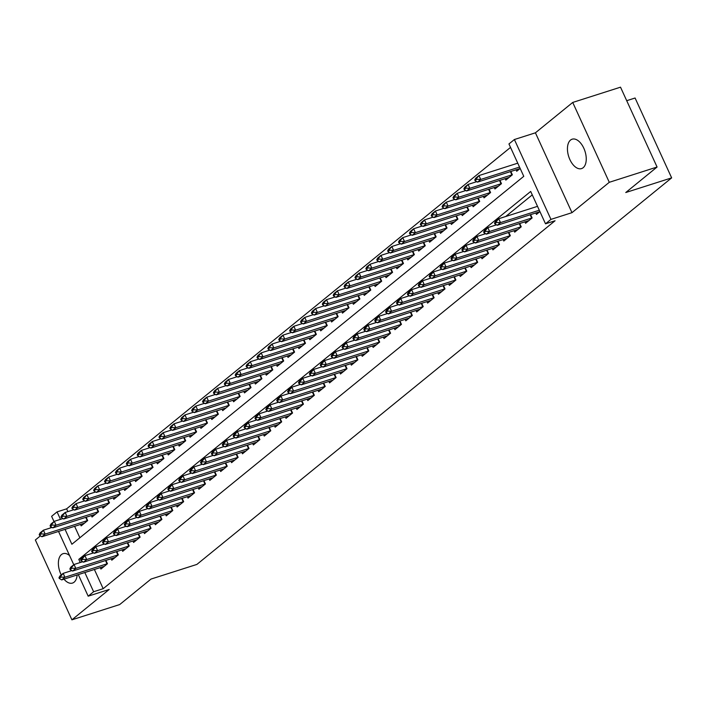 <?xml version="1.0" encoding="UTF-8"?>
<svg xmlns="http://www.w3.org/2000/svg" width="707" height="707" viewBox="0 0 707 707"><rect width="100%" height="100%" fill="white"/><g stroke="black" fill="none" stroke-linecap="round" stroke-linejoin="round"><path stroke-width="1.06" d="M570.522 140.083A15.439 8.564 -107.7 0 0 569.241 158.059A15.439 8.564 -107.7 0 0 581.543 168.602A15.439 8.564 -107.7 0 0 583.169 167.709A15.439 8.564 -107.7 0 0 584.45 149.734A15.439 8.564 -107.7 0 0 572.149 139.191A15.439 8.564 -107.7 0 0 570.522 140.083M69.578 555.552A15.439 8.564 -107.7 0 0 63.091 553.669A15.439 8.564 -107.7 0 0 61.465 554.553A15.439 8.564 -107.7 0 0 61.244 574.932M63.992 579.174A15.439 8.564 -107.7 0 0 72.485 583.072A15.439 8.564 -107.7 0 0 74.111 582.179A15.439 8.564 -107.7 0 0 77.143 574.968M65.053 529.349L71.884 544.257L523.772 176.326L508.952 143.954L514.396 139.526L550.956 219.382L545.512 223.81L530.692 191.438L78.795 559.37L80.245 562.525M535.42 132.81L571.981 212.666L609.284 182.3L657.077 167.029L620.516 87.173L572.723 102.444L535.42 132.81L514.396 139.526M626.702 100.694L635.089 98.008L671.65 177.872L196.891 564.416L151.006 579.068L119.704 604.556L71.911 619.827L109.205 589.461L88.172 596.178L78.3 574.597M51.319 526.962L49.897 528.129M40.432 535.826L35.35 539.971L71.911 619.827M54.015 521.554L51.611 516.322L57.064 511.886L60.484 519.353M510.525 147.401L66.617 508.837L57.064 511.886M609.284 182.3L572.723 102.444M535.8 212.957L536.472 214.415L539.927 211.605M524.912 221.821L525.584 223.288L532.115 217.968L530.586 214.628M514.024 230.694L514.696 232.152L521.227 226.832L519.698 223.492M503.137 239.558L503.808 241.016L510.339 235.696L508.81 232.356M492.249 248.422L492.92 249.88L499.451 244.56L497.922 241.22M481.361 257.286L482.024 258.744L488.564 253.433L487.035 250.092M470.473 266.15L471.136 267.617L477.676 262.297L476.147 258.956M459.585 275.023L460.248 276.481L466.779 271.161L465.25 267.82M448.689 283.887L449.36 285.345L455.891 280.025L454.362 276.684M437.801 292.751L438.473 294.209L445.003 288.889L443.475 285.548M426.913 301.615L427.585 303.082L434.116 297.762L432.587 294.421M416.025 310.479L416.697 311.946L423.228 306.626L421.699 303.285M405.138 319.352L405.809 320.81L412.34 315.49L410.811 312.149M394.25 328.216L394.913 329.674L401.452 324.354L399.923 321.013M383.362 337.08L384.025 338.538L390.564 333.218L389.036 329.877M372.474 345.944L373.137 347.411L379.668 342.091L378.139 338.75M361.577 354.808L362.249 356.275L368.78 350.955L367.251 347.614M350.69 363.681L351.361 365.139L357.892 359.819L356.363 356.478M339.802 372.545L340.474 374.003L347.004 368.683L345.476 365.342M328.914 381.409L329.586 382.867L336.117 377.547L334.588 374.206M318.026 390.273L318.698 391.74L325.229 386.42L323.7 383.079M307.138 399.137L307.801 400.604L314.341 395.284L312.812 391.943M296.251 408.01L296.913 409.468L303.453 404.148L301.924 400.807M285.363 416.874L286.026 418.332L292.557 413.012L291.028 409.671M274.466 425.738L275.138 427.196L281.669 421.876L280.14 418.535M263.578 434.602L264.25 436.069L270.781 430.749L269.252 427.408M252.691 443.466L253.362 444.933L259.893 439.613L258.364 436.272M241.803 452.339L242.474 453.797L249.005 448.477L247.477 445.136M230.915 461.203L231.587 462.661L238.118 457.341L236.589 454M220.027 470.067L220.69 471.525L227.23 466.205L225.701 462.864M209.139 478.931L209.802 480.398L216.342 475.077L214.804 471.737M198.243 487.795L198.914 489.262L205.445 483.942L203.916 480.601M187.355 496.668L188.027 498.126L194.558 492.806L193.029 489.465M176.467 505.532L177.139 506.99L183.67 501.67L182.141 498.329M165.579 514.396L166.251 515.854L172.782 510.534L171.253 507.193M154.692 523.26L155.363 524.727L161.894 519.406L160.365 516.066M143.804 532.124L144.475 533.591L151.006 528.27L149.477 524.93M132.916 540.996L133.579 542.455L140.119 537.134L138.59 533.794M122.028 549.86L122.691 551.319L129.231 545.998L127.693 542.658M111.132 558.724L111.803 560.183L118.334 554.862L116.805 551.522M66.617 508.837L67.89 511.603M74.615 526.3L79.864 537.762M80.483 524.426L81.155 525.884L87.686 520.564L86.157 517.224M91.371 515.562L92.043 517.02L98.573 511.7L97.045 508.36M102.259 506.698L102.93 508.156L109.461 502.836L107.932 499.496M113.147 497.825L113.818 499.292L120.349 493.972L118.82 490.631M124.043 488.961L124.706 490.419L131.246 485.099L129.708 481.759M134.931 480.097L135.594 481.555L142.134 476.235L140.605 472.895M145.819 471.233L146.49 472.691L153.021 467.371L151.492 464.031M156.707 462.369L157.378 463.827L163.909 458.507L162.38 455.167M167.594 453.496L168.266 454.963L174.797 449.643L173.268 446.303M178.482 444.632L179.154 446.09L185.685 440.77L184.156 437.43M189.37 435.768L190.042 437.226L196.573 431.906L195.044 428.566M200.267 426.904L200.929 428.362L207.46 423.042L205.931 419.702M211.154 418.04L211.817 419.498L218.357 414.178L216.828 410.838M222.042 409.167L222.705 410.634L229.245 405.314L227.716 401.974M232.93 400.303L233.602 401.762L240.133 396.441L238.604 393.101M243.818 391.439L244.489 392.898L251.02 387.577L249.491 384.237M254.706 382.575L255.377 384.034L261.908 378.713L260.379 375.373M265.593 373.711L266.265 375.17L272.796 369.849L271.267 366.509M276.481 364.839L277.153 366.306L283.684 360.985L282.155 357.645M287.378 355.975L288.041 357.433L294.572 352.113L293.043 348.772M298.266 347.11L298.928 348.569L305.468 343.248L303.939 339.908M309.153 338.246L309.816 339.705L316.356 334.384L314.827 331.044M320.041 329.382L320.713 330.841L327.244 325.52L325.715 322.18M330.929 320.51L331.601 321.977L338.132 316.656L336.603 313.316M341.817 311.646L342.488 313.104L349.019 307.784L347.49 304.443M352.705 302.782L353.376 304.24L359.907 298.92L358.378 295.579M363.592 293.918L364.264 295.376L370.795 290.056L369.266 286.715M374.489 285.054L375.152 286.512L381.692 281.192L380.154 277.851M385.377 276.181L386.04 277.648L392.579 272.328L391.051 268.987M396.265 267.317L396.927 268.775L403.467 263.455L401.938 260.114M407.152 258.453L407.824 259.911L414.355 254.591L412.826 251.25M418.04 249.589L418.712 251.047L425.243 245.727L423.714 242.386M428.928 240.725L429.6 242.183L436.131 236.863L434.602 233.522M439.816 231.852L440.488 233.319L447.018 227.999L445.49 224.658M450.704 222.988L451.375 224.446L457.906 219.126L456.377 215.785M461.6 214.124L462.263 215.582L468.803 210.262L467.265 206.921M472.488 205.26L473.151 206.718L479.691 201.398L478.162 198.057M483.376 196.396L484.048 197.854L490.578 192.534L489.05 189.193M494.264 187.523L494.935 188.99L501.466 183.67L499.937 180.329M505.152 178.659L505.823 180.117L512.354 174.797L510.825 171.456M516.039 169.795L516.711 171.253L520.166 168.443M94.376 569.462L103.178 588.692L555.066 220.761L545.512 223.81M532.265 194.885L505.717 216.501M495.925 224.472L494.829 225.365M485.037 233.337L483.942 234.229M474.15 242.201L473.054 243.093M463.262 251.065L462.166 251.966M452.374 259.937L451.269 260.83M441.477 268.801L440.381 269.694M430.59 277.665L429.494 278.558M419.702 286.529L418.606 287.422M408.814 295.393L407.718 296.295M397.926 304.266L396.83 305.159M387.038 313.13L385.942 314.023M376.151 321.994L375.055 322.887M365.263 330.858L364.158 331.751M354.366 339.731L353.27 340.624M343.478 348.595L342.382 349.488M332.59 357.459L331.495 358.352M321.703 366.323L320.607 367.216M310.815 375.187L309.719 376.08M299.927 384.06L298.831 384.953M289.039 392.924L287.943 393.817M278.143 401.788L277.047 402.681M267.255 410.652L266.159 411.545M256.367 419.516L255.271 420.409M245.479 428.389L244.383 429.282M234.591 437.253L233.496 438.146M223.704 446.117L222.608 447.01M212.816 454.981L211.72 455.874M201.928 463.845L200.832 464.738M191.031 472.718L189.936 473.61M180.144 481.582L179.048 482.474M169.256 490.446L168.16 491.338M158.368 499.31L157.272 500.203M147.48 508.174L146.384 509.067M136.592 517.047L135.497 517.939M125.705 525.911L124.609 526.803M114.817 534.775L113.712 535.667M103.92 543.639L102.824 544.531M93.032 552.503L91.937 553.395M100.244 567.588L100.915 569.055L107.446 563.735L105.917 560.395M571.981 212.666L550.956 219.382M103.178 588.692L93.624 591.741L88.172 596.178M657.077 167.029L625.766 192.525L671.65 177.872M73.775 564.725L58.54 531.434M84.822 572.52L93.624 591.741M81.57 558.477L78.795 559.37M58.964 577.769L59.264 578.423L60.899 577.089L60.599 576.444L58.964 577.769L59.892 576.028L63.162 573.368L64.938 577.248L107.42 563.673M60.599 576.444L63.162 573.368L71.84 570.593M104.247 566.334L61.677 579.908L64.938 577.248L60.899 577.089M59.264 578.423L61.677 579.908M52.071 527.431L43.401 530.197L45.177 534.085L41.907 536.746L84.486 523.171M40.838 533.281L39.203 534.607L39.504 535.252L41.139 533.926L40.838 533.281L43.401 530.197L40.131 532.857L39.203 534.607M87.659 520.502L45.177 534.085L41.139 533.926M41.907 536.746L39.504 535.252M69.86 568.905L70.152 569.55L71.787 568.225L71.487 567.58L69.86 568.905L70.78 567.155L74.049 564.504L75.826 568.384L118.308 554.809M71.487 567.58L74.049 564.504L82.728 561.729M115.135 557.469L72.565 571.044L75.826 568.384L71.787 568.225M70.152 569.55L72.565 571.044M80.748 560.041L81.04 560.686L82.675 559.361L82.374 558.716L80.748 560.041L81.676 558.291L84.937 555.631L86.722 559.52L129.195 545.937M82.374 558.716L84.937 555.631L93.616 552.865M126.032 548.605L83.453 562.18L86.722 559.52L82.675 559.361M81.04 560.686L83.453 562.18M91.636 551.177L91.928 551.822L93.563 550.497L93.271 549.843L91.636 551.177L92.564 549.427L95.825 546.767L97.61 550.656L140.092 537.073M93.271 549.843L95.825 546.767L104.503 544.001M136.919 539.741L94.34 553.316L97.61 550.656L93.563 550.497M91.928 551.822L94.34 553.316M102.524 542.313L102.815 542.958L104.45 541.624L104.159 540.979L102.524 542.313L103.452 540.563L106.722 537.903L108.498 541.783L150.98 528.209M104.159 540.979L106.722 537.903L115.391 535.128M147.807 530.877L105.228 544.443L108.498 541.783L104.45 541.624M102.815 542.958L105.228 544.443M62.958 518.567L54.289 521.333L56.065 525.221L52.804 527.882L95.374 514.307M51.726 524.408L50.091 525.743L50.391 526.388L52.026 525.062L51.726 524.408L54.289 521.333L51.019 523.993L50.091 525.743M98.547 511.638L56.065 525.221L52.026 525.062M52.804 527.882L50.391 526.388M73.855 509.703L65.177 512.469L66.953 516.357L63.692 519.018L106.262 505.443M62.614 515.544L60.979 516.879L61.279 517.524L62.914 516.19L62.614 515.544L65.177 512.469L61.907 515.129L60.979 516.879M109.435 502.774L66.953 516.357L62.914 516.19M63.692 519.018L61.279 517.524M84.743 500.83L76.064 503.605L77.841 507.485L74.58 510.145L117.15 496.57M73.501 506.68L71.875 508.006L72.167 508.66L73.802 507.326L73.501 506.68L76.064 503.605L72.803 506.265L71.875 508.006M120.323 493.91L77.841 507.485L73.802 507.326M74.58 510.145L72.167 508.66M95.631 491.966L86.952 494.741L88.737 498.621L85.467 501.281L128.047 487.706M84.398 497.816L82.763 499.142L83.055 499.796L84.69 498.462L84.398 497.816L86.952 494.741L83.691 497.401L82.763 499.142M131.21 485.046L88.737 498.621L84.69 498.462M85.467 501.281L83.055 499.796M113.412 533.44L113.712 534.094L115.338 532.76L115.047 532.115L113.412 533.44L114.34 531.699L117.609 529.039L119.386 532.919L161.868 519.345M115.047 532.115L117.609 529.039L126.279 526.264M158.695 522.005L116.116 535.579L119.386 532.919L115.338 532.76M113.712 534.094L116.116 535.579M106.518 483.102L97.84 485.868L99.625 489.757L96.355 492.417L138.934 478.842M95.286 488.952L93.651 490.278L93.943 490.923L95.578 489.598L95.286 488.952L97.84 485.868L94.579 488.528L93.651 490.278M142.107 476.173L99.625 489.757L95.578 489.598M96.355 492.417L93.943 490.923M124.299 524.576L124.6 525.221L126.235 523.896L125.934 523.251L124.299 524.576L125.227 522.827L128.497 520.166L130.274 524.055L172.755 510.481M125.934 523.251L128.497 520.166L137.167 517.4M169.583 513.141L127.004 526.715L130.274 524.055L126.235 523.896M124.6 525.221L127.004 526.715M117.406 474.238L108.737 477.004L110.513 480.893L107.243 483.553L149.822 469.978M106.174 480.08L104.539 481.414L104.839 482.059L106.465 480.733L106.174 480.08L108.737 477.004L105.467 479.664L104.539 481.414M152.995 467.309L110.513 480.893L106.465 480.733M107.243 483.553L104.839 482.059M135.187 515.712L135.488 516.357L137.123 515.032L136.822 514.387L135.187 515.712L136.115 513.962L139.385 511.302L141.161 515.191L183.643 501.608M136.822 514.387L139.385 511.302L148.055 508.536M180.471 504.277L137.9 517.851L141.161 515.191L137.123 515.032M135.488 516.357L137.9 517.851M128.294 465.365L119.624 468.14L121.401 472.029L118.131 474.689L160.71 461.114M117.062 471.216L115.427 472.55L115.727 473.195L117.353 471.861L117.062 471.216L119.624 468.14L116.355 470.8L115.427 472.55M163.883 458.445L121.401 472.029L117.353 471.861M118.131 474.689L115.727 473.195M146.075 506.848L146.376 507.493L148.01 506.168L147.71 505.514L146.075 506.848L147.003 505.098L150.273 502.438L152.049 506.327L194.531 492.744M147.71 505.514L150.273 502.438L158.951 499.672M191.358 495.413L148.788 508.987L152.049 506.327L148.01 506.168M146.376 507.493L148.788 508.987M139.182 456.501L130.512 459.276L132.289 463.156L129.019 465.816L171.598 452.241M127.949 462.351L126.314 463.677L126.615 464.331L128.25 462.997L127.949 462.351L130.512 459.276L127.242 461.936L126.314 463.677M174.77 449.581L132.289 463.156L128.25 462.997M129.019 465.816L126.615 464.331M156.972 497.984L157.263 498.629L158.898 497.295L158.598 496.65L156.972 497.984L157.9 496.234L161.161 493.574L162.937 497.454L205.419 483.88M158.598 496.65L161.161 493.574L169.839 490.799M202.246 486.549L159.676 500.114L162.937 497.454L158.898 497.295M157.263 498.629L159.676 500.114M150.07 447.637L141.4 450.412L143.176 454.292L139.915 456.952L182.486 443.377M138.837 453.487L137.202 454.813L137.503 455.467L139.138 454.133L138.837 453.487L141.4 450.412L138.13 453.072L137.202 454.813M185.658 440.717L143.176 454.292L139.138 454.133M139.915 456.952L137.503 455.467M167.859 489.111L168.151 489.765L169.786 488.431L169.494 487.786L167.859 489.111L168.787 487.37L172.048 484.71L173.834 488.59L216.307 475.016M169.494 487.786L172.048 484.71L180.727 481.935M213.143 477.676L170.564 491.25L173.834 488.59L169.786 488.431M168.151 489.765L170.564 491.25M160.966 438.773L152.288 441.539L154.064 445.428L150.803 448.088L193.373 434.513M149.725 444.623L148.09 445.949L148.39 446.594L150.025 445.269L149.725 444.623L152.288 441.539L149.018 444.199L148.09 445.949M196.546 431.844L154.064 445.428L150.025 445.269M150.803 448.088L148.39 446.594M178.747 480.247L179.039 480.893L180.674 479.567L180.382 478.922L178.747 480.247L179.675 478.498L182.936 475.838L184.721 479.726L227.203 466.152M180.382 478.922L182.936 475.838L191.615 473.071M224.031 468.812L181.452 482.386L184.721 479.726L180.674 479.567M179.039 480.893L181.452 482.386M171.854 429.909L163.176 432.675L164.952 436.564L161.691 439.224L204.261 425.649M160.613 435.751L158.987 437.085L159.278 437.73L160.913 436.405L160.613 435.751L163.176 432.675L159.915 435.335L158.987 437.085M207.434 422.98L164.952 436.564L160.913 436.405M161.691 439.224L159.278 437.73M189.635 471.383L189.927 472.029L191.562 470.703L191.27 470.058L189.635 471.383L190.563 469.634L193.833 466.974L195.609 470.862L238.091 457.279M191.27 470.058L193.833 466.974L202.502 464.207M234.918 459.948L192.339 473.522L195.609 470.862L191.562 470.703M189.927 472.029L192.339 473.522M182.742 421.036L174.063 423.811L175.849 427.7L172.579 430.36L215.158 416.785M171.509 426.887L169.874 428.221L170.166 428.866L171.801 427.532L171.509 426.887L174.063 423.811L170.802 426.471L169.874 428.221M218.322 414.116L175.849 427.7L171.801 427.532M172.579 430.36L170.166 428.866M200.523 462.519L200.823 463.165L202.449 461.839L202.158 461.185L200.523 462.519L201.451 460.77L204.721 458.109L206.497 461.998L248.979 448.415M202.158 461.185L204.721 458.109L213.39 455.343M245.806 451.084L203.227 464.658L206.497 461.998L202.449 461.839M200.823 463.165L203.227 464.658M193.63 412.172L184.951 414.947L186.736 418.827L183.466 421.487L226.046 407.912M182.397 418.023L180.762 419.348L181.054 420.002L182.689 418.668L182.397 418.023L184.951 414.947L181.69 417.607L180.762 419.348M229.218 405.252L186.736 418.827L182.689 418.668M183.466 421.487L181.054 420.002M211.411 453.655L211.711 454.301L213.346 452.966L213.046 452.321L211.411 453.655L212.339 451.906L215.608 449.245L217.385 453.125L259.867 439.551M213.046 452.321L215.608 449.245L224.278 446.471M256.694 442.22L214.115 455.785L217.385 453.125L213.346 452.966M211.711 454.301L214.115 455.785M204.517 403.308L195.848 406.083L197.624 409.963L194.354 412.623L236.933 399.048M193.285 409.159L191.65 410.484L191.951 411.138L193.577 409.804L193.285 409.159L195.848 406.083L192.578 408.743L191.65 410.484M240.106 396.388L197.624 409.963L193.577 409.804M194.354 412.623L191.951 411.138M222.298 444.783L222.599 445.437L224.234 444.102L223.933 443.457L222.298 444.783L223.226 443.042L226.496 440.381L228.273 444.261L270.754 430.687M223.933 443.457L226.496 440.381L235.166 437.606M267.582 433.347L225.012 446.921L228.273 444.261L224.234 444.102M222.599 445.437L225.012 446.921M215.405 394.444L206.736 397.21L208.512 401.099L205.242 403.759L247.821 390.184M204.173 400.295L202.538 401.62L202.838 402.265L204.464 400.94L204.173 400.295L206.736 397.21L203.466 399.87L202.538 401.62M250.994 387.516L208.512 401.099L204.464 400.94M205.242 403.759L202.838 402.265M233.186 435.919L233.487 436.564L235.122 435.238L234.821 434.593L233.186 435.919L234.114 434.169L237.384 431.509L239.16 435.397L281.642 421.823M234.821 434.593L237.384 431.509L246.063 428.742M278.47 424.483L235.899 438.057L239.16 435.397L235.122 435.238M233.487 436.564L235.899 438.057M226.293 385.58L217.623 388.346L219.4 392.235L216.13 394.895L258.709 381.32M215.061 391.422L213.426 392.756L213.726 393.401L215.361 392.076L215.061 391.422L217.623 388.346L214.354 391.006L213.426 392.756M261.882 378.652L219.4 392.235L215.361 392.076M216.13 394.895L213.726 393.401M244.083 427.055L244.375 427.7L246.009 426.374L245.709 425.729L244.083 427.055L245.011 425.305L248.272 422.645L250.048 426.533L292.53 412.95M245.709 425.729L248.272 422.645L256.95 419.878M289.357 415.619L246.787 429.193L250.048 426.533L246.009 426.374M244.375 427.7L246.787 429.193M237.19 376.707L228.511 379.482L230.288 383.371L227.027 386.031L269.597 372.456M225.948 382.558L224.313 383.892L224.614 384.537L226.249 383.203L225.948 382.558L228.511 379.482L225.241 382.142L224.313 383.892M272.769 369.788L230.288 383.371L226.249 383.203M227.027 386.031L224.614 384.537M254.971 418.19L255.262 418.836L256.897 417.51L256.606 416.856L254.971 418.19L255.899 416.441L259.16 413.781L260.945 417.669L303.418 404.086M256.606 416.856L259.16 413.781L267.838 411.014M300.254 406.755L257.675 420.329L260.945 417.669L256.897 417.51M255.262 418.836L257.675 420.329M248.077 367.843L239.399 370.618L241.175 374.498L237.914 377.158L280.485 363.584M236.836 373.694L235.201 375.019L235.502 375.673L237.137 374.339L236.836 373.694L239.399 370.618L236.129 373.278L235.201 375.019M283.657 360.923L241.175 374.498L237.137 374.339M237.914 377.158L235.502 375.673M265.859 409.326L266.15 409.972L267.785 408.637L267.493 407.992L265.859 409.326L266.786 407.577L270.047 404.917L271.833 408.796L314.315 395.222M267.493 407.992L270.047 404.917L278.726 402.142M311.142 397.891L268.563 411.456L271.833 408.796L267.785 408.637M266.15 409.972L268.563 411.456M258.965 358.979L250.287 361.754L252.063 365.634L248.802 368.294L291.372 354.72M247.724 364.83L246.098 366.155L246.39 366.809L248.024 365.475L247.724 364.83L250.287 361.754L247.026 364.414L246.098 366.155M294.545 352.059L252.063 365.634L248.024 365.475M248.802 368.294L246.39 366.809M276.746 400.454L277.047 401.108L278.673 399.773L278.381 399.128L276.746 400.454L277.674 398.713L280.944 396.053L282.72 399.932L325.202 386.358M278.381 399.128L280.944 396.053L289.614 393.278M322.03 389.018L279.451 402.592L282.72 399.932L278.673 399.773M277.047 401.108L279.451 402.592M269.853 350.115L261.175 352.881L262.96 356.77L259.69 359.43L302.269 345.856M258.621 355.966L256.986 357.291L257.277 357.936L258.912 356.611L258.621 355.966L261.175 352.881L257.914 355.541L256.986 357.291M305.433 343.187L262.96 356.77L258.912 356.611M259.69 359.43L257.277 357.936M287.634 391.59L287.935 392.235L289.561 390.909L289.269 390.264L287.634 391.59L288.562 389.84L291.832 387.18L293.608 391.068L336.09 377.494M289.269 390.264L291.832 387.18L300.502 384.414M332.917 380.154L290.338 393.728L293.608 391.068L289.561 390.909M287.935 392.235L290.338 393.728M280.741 341.251L272.062 344.017L273.848 347.906L270.578 350.566L313.157 336.992M269.508 347.093L267.873 348.427L268.165 349.072L269.8 347.747L269.508 347.093L272.062 344.017L268.801 346.677L267.873 348.427M316.329 334.323L273.848 347.906L269.8 347.747M270.578 350.566L268.165 349.072M298.522 382.726L298.822 383.371L300.457 382.045L300.157 381.391L298.522 382.726L299.45 380.976L302.72 378.316L304.496 382.204L346.978 368.621M300.157 381.391L302.72 378.316L311.389 375.55M343.805 371.29L301.226 384.864L304.496 382.204L300.457 382.045M298.822 383.371L301.226 384.864M291.629 332.378L282.959 335.153L284.735 339.042L281.466 341.693L324.045 328.128M280.396 338.229L278.761 339.563L279.062 340.208L280.688 338.874L280.396 338.229L282.959 335.153L279.689 337.813L278.761 339.563M327.217 325.459L284.735 339.042L280.688 338.874M281.466 341.693L279.062 340.208M309.41 373.862L309.71 374.507L311.345 373.181L311.045 372.527L309.41 373.862L310.338 372.112L313.608 369.452L315.384 373.34L357.866 359.757M311.045 372.527L313.608 369.452L322.277 366.686M354.693 362.426L312.123 376L315.384 373.34L311.345 373.181M309.71 374.507L312.123 376M302.516 323.514L293.847 326.289L295.623 330.169L292.353 332.829L334.932 319.255M291.284 329.365L289.649 330.69L289.95 331.344L291.584 330.01L291.284 329.365L293.847 326.289L290.577 328.949L289.649 330.69M338.105 316.595L295.623 330.169L291.584 330.01M292.353 332.829L289.95 331.344M320.298 364.998L320.598 365.643L322.233 364.308L321.932 363.663L320.298 364.998L321.225 363.248L324.495 360.588L326.272 364.467L368.754 350.893M321.932 363.663L324.495 360.588L333.174 357.813M365.581 353.562L323.011 367.127L326.272 364.467L322.233 364.308M320.598 365.643L323.011 367.127M313.404 314.65L304.735 317.425L306.511 321.305L303.241 323.965L345.82 310.391M302.172 320.501L300.537 321.826L300.837 322.48L302.472 321.146L302.172 320.501L304.735 317.425L301.465 320.085L300.537 321.826M348.993 307.731L306.511 321.305L302.472 321.146M303.241 323.965L300.837 322.48M331.194 356.125L331.486 356.779L333.121 355.444L332.82 354.799L331.194 356.125L332.122 354.384L335.383 351.724L337.159 355.603L379.641 342.029M332.82 354.799L335.383 351.724L344.062 348.949M376.469 344.689L333.898 358.263L337.159 355.603L333.121 355.444M331.486 356.779L333.898 358.263M342.082 347.261L342.374 347.906L344.009 346.58L343.717 345.935L342.082 347.261L343.01 345.511L346.271 342.851L348.056 346.739L390.529 333.165M343.717 345.935L346.271 342.851L354.949 340.085M387.365 335.825L344.786 349.399L348.056 346.739L344.009 346.58M342.374 347.906L344.786 349.399M352.97 338.397L353.261 339.042L354.896 337.716L354.605 337.062L352.97 338.397L353.898 336.647L357.159 333.987L358.944 337.875L401.426 324.292M354.605 337.062L357.159 333.987L365.837 331.221M398.253 326.961L355.674 340.535L358.944 337.875L354.896 337.716M353.261 339.042L355.674 340.535M324.301 305.786L315.622 308.552L317.399 312.441L314.138 315.101L356.708 301.527M313.06 311.637L311.425 312.962L311.725 313.608L313.36 312.282L313.06 311.637L315.622 308.552L312.353 311.213L311.425 312.962M359.881 298.858L317.399 312.441L313.36 312.282M314.138 315.101L311.725 313.608M335.189 296.922L326.51 299.688L328.287 303.577L325.026 306.237L367.596 292.663M323.947 302.764L322.321 304.098L322.613 304.744L324.248 303.418L323.947 302.764L326.51 299.688L323.24 302.349L322.321 304.098M370.768 289.994L328.287 303.577L324.248 303.418M325.026 306.237L322.613 304.744M346.077 288.049L337.398 290.824L339.183 294.713L335.913 297.364L378.492 283.799M334.835 293.9L333.209 295.234L333.501 295.88L335.136 294.545L334.835 293.9L337.398 290.824L334.137 293.485L333.209 295.234M381.656 281.13L339.183 294.713L335.136 294.545M335.913 297.364L333.501 295.88M363.858 329.533L364.158 330.178L365.784 328.852L365.492 328.198L363.858 329.533L364.785 327.783L368.055 325.123L369.832 329.011L412.314 315.428M365.492 328.198L368.055 325.123L376.725 322.357M409.141 318.097L366.562 331.671L369.832 329.011L365.784 328.852M364.158 330.178L366.562 331.671M356.964 279.185L348.286 281.96L350.071 285.84L346.801 288.5L389.38 274.926M345.732 285.036L344.097 286.362L344.389 287.015L346.023 285.681L345.732 285.036L348.286 281.96L345.025 284.621L344.097 286.362M392.544 272.266L350.071 285.84L346.023 285.681M346.801 288.5L344.389 287.015M374.745 320.669L375.046 321.314L376.672 319.979L376.38 319.334L374.745 320.669L375.673 318.919L378.943 316.259L380.72 320.138L423.201 306.564M376.38 319.334L378.943 316.259L387.613 313.484M420.029 309.233L377.45 322.799L380.72 320.138L376.672 319.979M375.046 321.314L377.45 322.799M367.852 270.321L359.174 273.096L360.959 276.976L357.689 279.636L400.268 266.062M356.62 276.172L354.985 277.498L355.276 278.151L356.911 276.817L356.62 276.172L359.174 273.096L355.913 275.757L354.985 277.498M403.441 263.402L360.959 276.976L356.911 276.817M357.689 279.636L355.276 278.151M385.633 311.796L385.934 312.45L387.569 311.115L387.268 310.47L385.633 311.796L386.561 310.055L389.831 307.395L391.607 311.274L434.089 297.7M387.268 310.47L389.831 307.395L398.501 304.62M430.917 300.36L388.337 313.935L391.607 311.274L387.569 311.115M385.934 312.45L388.337 313.935M378.74 261.457L370.07 264.224L371.847 268.112L368.577 270.772L411.156 257.198M367.507 267.308L365.873 268.633L366.173 269.279L367.799 267.953L367.507 267.308L370.07 264.224L366.8 266.884L365.873 268.633M414.329 254.529L371.847 268.112L367.799 267.953M368.577 270.772L366.173 269.279M396.521 302.932L396.821 303.577L398.456 302.251L398.156 301.606L396.521 302.932L397.449 301.182L400.719 298.522L402.495 302.41L444.977 288.836M398.156 301.606L400.719 298.522L409.397 295.756M441.804 291.496L399.234 305.07L402.495 302.41L398.456 302.251M396.821 303.577L399.234 305.07M389.628 252.593L380.958 255.36L382.734 259.248L379.465 261.908L422.044 248.334M378.395 258.435L376.76 259.769L377.061 260.415L378.696 259.089L378.395 258.435L380.958 255.36L377.688 258.02L376.76 259.769M425.216 245.665L382.734 259.248L378.696 259.089M379.465 261.908L377.061 260.415M407.418 294.068L407.709 294.713L409.344 293.387L409.044 292.733L407.418 294.068L408.337 292.318L411.607 289.658L413.383 293.546L455.865 279.963M409.044 292.733L411.607 289.658L420.285 286.892M452.692 282.632L410.122 296.206L413.383 293.546L409.344 293.387M407.709 294.713L410.122 296.206M400.516 243.721L391.846 246.496L393.622 250.384L390.361 253.035L432.931 239.47M389.283 249.571L387.648 250.905L387.949 251.551L389.584 250.216L389.283 249.571L391.846 246.496L388.576 249.156L387.648 250.905M436.104 236.801L393.622 250.384L389.584 250.216M390.361 253.035L387.949 251.551M418.305 285.204L418.597 285.849L420.232 284.523L419.931 283.869L418.305 285.204L419.233 283.454L422.494 280.794L424.271 284.682L466.753 271.099M419.931 283.869L422.494 280.794L431.173 278.028M463.589 273.768L421.01 287.342L424.271 284.682L420.232 284.523M418.597 285.849L421.01 287.342M411.412 234.857L402.734 237.632L404.51 241.511L401.249 244.171L443.819 230.597M400.171 240.707L398.536 242.033L398.836 242.687L400.471 241.352L400.171 240.707L402.734 237.632L399.464 240.292L398.536 242.033M446.992 227.937L404.51 241.511L400.471 241.352M401.249 244.171L398.836 242.687M429.193 276.34L429.485 276.985L431.12 275.65L430.828 275.005L429.193 276.34L430.121 274.59L433.382 271.93L435.167 275.81L477.64 262.235M430.828 275.005L433.382 271.93L442.061 269.155M474.477 264.904L431.897 278.47L435.167 275.81L431.12 275.65M429.485 276.985L431.897 278.47M422.3 225.993L413.622 228.768L415.398 232.647L412.137 235.307L454.707 221.733M411.059 231.843L409.433 233.169L409.724 233.814L411.359 232.488L411.059 231.843L413.622 228.768L410.352 231.419L409.433 233.169M457.88 219.073L415.398 232.647L411.359 232.488M412.137 235.307L409.724 233.814M440.081 267.467L440.373 268.121L442.008 266.786L441.716 266.141L440.081 267.467L441.009 265.726L444.27 263.066L446.055 266.946L488.537 253.371M441.716 266.141L444.27 263.066L452.948 260.291M485.364 256.031L442.785 269.606L446.055 266.946L442.008 266.786M440.373 268.121L442.785 269.606M433.188 217.129L424.509 219.895L426.294 223.783L423.025 226.443L465.604 212.869M421.946 222.979L420.32 224.305L420.612 224.95L422.247 223.624L421.946 222.979L424.509 219.895L421.248 222.555L420.32 224.305M468.768 210.2L426.294 223.783L422.247 223.624M423.025 226.443L420.612 224.95M450.969 258.603L451.269 259.248L452.895 257.922L452.604 257.277L450.969 258.603L451.897 256.853L455.167 254.193L456.943 258.082L499.425 244.507M452.604 257.277L455.167 254.193L463.836 251.427M496.252 247.167L453.673 260.742L456.943 258.082L452.895 257.922M451.269 259.248L453.673 260.742M444.076 208.265L435.397 211.031L437.182 214.919L433.912 217.579L476.491 204.005M432.843 214.106L431.208 215.441L431.5 216.086L433.135 214.76L432.843 214.106L435.397 211.031L432.136 213.691L431.208 215.441M479.664 201.336L437.182 214.919L433.135 214.76M433.912 217.579L431.5 216.086M461.857 249.739L462.157 250.384L463.792 249.058L463.492 248.404L461.857 249.739L462.785 247.989L466.054 245.329L467.831 249.218L510.313 235.634M463.492 248.404L466.054 245.329L474.724 242.563M507.14 238.303L464.561 251.878L467.831 249.218L463.792 249.058M462.157 250.384L464.561 251.878M454.963 199.392L446.294 202.167L448.07 206.055L444.8 208.706L487.379 195.141M443.731 205.242L442.096 206.577L442.388 207.222L444.023 205.887L443.731 205.242L446.294 202.167L443.024 204.827L442.096 206.577M490.552 192.472L448.07 206.055L444.023 205.887M444.8 208.706L442.388 207.222M472.744 240.875L473.045 241.52L474.68 240.194L474.379 239.54L472.744 240.875L473.672 239.125L476.942 236.465L478.719 240.353L521.2 226.77M474.379 239.54L476.942 236.465L485.612 233.699M518.028 229.439L475.449 243.014L478.719 240.353L474.68 240.194M473.045 241.52L475.449 243.014M465.851 190.528L457.182 193.303L458.958 197.182L455.688 199.842L498.267 186.268M454.619 196.378L452.984 197.704L453.284 198.358L454.91 197.023L454.619 196.378L457.182 193.303L453.912 195.963L452.984 197.704M501.44 183.608L458.958 197.182L454.91 197.023M455.688 199.842L453.284 198.358M483.632 232.011L483.933 232.656L485.568 231.322L485.267 230.676L483.632 232.011L484.56 230.261L487.83 227.601L489.606 231.481L532.088 217.906M485.267 230.676L487.83 227.601L496.508 224.826M528.916 220.575L486.345 234.141L489.606 231.481L485.568 231.322M483.933 232.656L486.345 234.141M476.739 181.664L468.069 184.439L469.846 188.318L466.576 190.978L509.155 177.404M465.506 187.514L463.872 188.84L464.172 189.485L465.807 188.159L465.506 187.514L468.069 184.439L464.799 187.09L463.872 188.84M512.328 174.744L469.846 188.318L465.807 188.159M466.576 190.978L464.172 189.485M494.529 223.138L494.82 223.792L496.455 222.458L496.155 221.812L494.529 223.138L495.448 221.397L498.718 218.737L537.514 206.347M496.155 221.812L498.718 218.737L500.494 222.617L539.291 210.226M539.803 211.702L497.233 225.277L500.494 222.617L496.455 222.458M494.82 223.792L497.233 225.277M517.754 163.176L478.957 175.566L480.733 179.454L477.472 182.114L520.043 168.54M476.394 178.65L474.759 179.976L475.06 180.621L476.695 179.295L476.394 178.65L478.957 175.566L475.687 178.226L474.759 179.976M519.53 167.064L480.733 179.454L476.695 179.295M477.472 182.114L475.06 180.621M106.996 563.815L105.493 560.527M85.733 517.365L87.235 520.652M117.892 554.951L116.381 551.663M128.78 546.087L127.269 542.799M139.668 537.223L138.157 533.926M150.556 528.359L149.044 525.062M96.62 508.492L98.123 511.788M107.508 499.628L109.011 502.924M118.396 490.764L119.907 494.052M129.284 481.9L130.795 485.188M161.443 519.486L159.941 516.198M140.172 473.036L141.683 476.324M172.331 510.622L170.829 507.334M151.059 464.163L152.571 467.46M183.219 501.758L181.717 498.47M161.956 455.299L163.458 458.596M194.107 492.894L192.604 489.598M172.844 446.435L174.346 449.723M205.003 484.03L203.492 480.733M183.732 437.571L185.234 440.859M215.891 475.157L214.38 471.869M194.619 428.707L196.122 431.995M226.779 466.293L225.268 463.005M205.507 419.834L207.018 423.131M237.667 457.429L236.156 454.141M216.395 410.97L217.906 414.267M248.555 448.565L247.052 445.269M227.283 402.106L228.794 405.394M259.442 439.701L257.94 436.405M238.171 393.242L239.682 396.53M270.33 430.828L268.828 427.541M249.067 384.378L250.57 387.666M281.218 421.964L279.716 418.677M259.955 375.505L261.457 378.802M292.115 413.1L290.604 409.813M270.843 366.641L272.345 369.938M303.003 404.236L301.491 400.94M281.731 357.777L283.233 361.065M313.89 395.372L312.379 392.076M292.618 348.913L294.13 352.201M324.778 386.499L323.267 383.212M303.506 340.049L305.017 343.337M335.666 377.635L334.164 374.348M314.394 331.176L315.905 334.473M346.554 368.771L345.051 365.484M325.291 322.312L326.793 325.609M357.442 359.907L355.939 356.611M336.178 313.448L337.681 316.736M368.329 351.043L366.827 347.747M347.066 304.584L348.569 307.872M379.226 342.17L377.715 338.883M390.114 333.306L388.603 330.019M401.002 324.442L399.49 321.155M357.954 295.72L359.456 299.008M368.842 286.848L370.344 290.144M379.73 277.984L381.241 281.28M411.889 315.578L410.378 312.282M390.618 269.12L392.129 272.407M422.777 306.714L421.275 303.418M401.505 260.256L403.017 263.543M433.665 297.841L432.163 294.554M412.402 251.392L413.904 254.679M444.553 288.977L443.05 285.69M423.29 242.519L424.792 245.815M455.441 280.113L453.938 276.826M434.178 233.655L435.68 236.951M466.337 271.249L464.826 267.953M445.065 224.791L446.568 228.078M477.225 262.385L475.714 259.089M455.953 215.927L457.464 219.214M488.113 253.513L486.602 250.225M466.841 207.063L468.352 210.35M499.001 244.649L497.498 241.361M477.729 198.19L479.24 201.486M509.888 235.785L508.386 232.497M488.617 189.326L490.128 192.622M520.776 226.92L519.274 223.624M499.513 180.462L501.016 183.749M531.664 218.056L530.162 214.76M510.401 171.598L511.903 174.885"/></g></svg>
